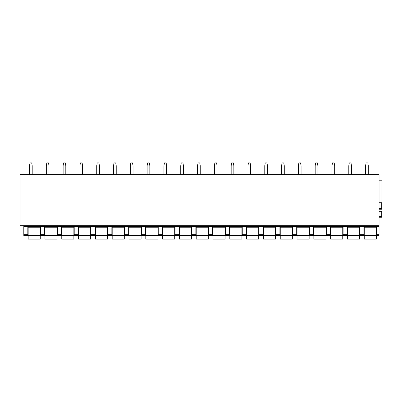 <?xml version="1.0" encoding="UTF-8"?>
<svg xmlns="http://www.w3.org/2000/svg" width="402" height="402" viewBox="0 0 402 402"><rect width="100%" height="100%" fill="white"/><g stroke="black" fill="none" stroke-linecap="round" stroke-linejoin="round"><path stroke-width="0.6" d="M381.9 202.779L379.041 202.779L381.9 202.779L381.9 180.161L379.041 180.161M379.041 225.703L20.1 225.703L20.1 174.619L379.041 174.619L379.041 234.647L376.689 234.647L376.689 225.703M376.689 234.647L376.689 235.451L379.041 235.451L379.041 234.647M381.734 202.779L381.734 209.236L379.041 209.236M381.734 217.231L379.041 217.231L381.734 217.231L381.734 216.562L379.041 216.562M381.734 211.085L379.041 211.085L381.734 211.085L381.734 216.562M363.921 225.703L363.921 235.451L359.885 235.451L359.885 234.647L363.921 234.647M363.921 226.507L359.885 226.507L359.885 234.647M359.885 226.507L359.885 225.703M347.117 225.703L347.117 234.647L343.082 234.647L343.082 235.451L347.117 235.451L347.117 234.647M343.082 225.703L343.082 234.647M330.308 225.703L330.308 234.647L326.278 234.647L326.278 235.451L330.308 235.451L330.308 234.647M330.308 226.507L326.278 226.507L326.278 234.647M326.278 226.507L326.278 225.703M313.505 225.703L313.505 234.647L309.475 234.647L309.475 235.451L313.505 235.451L313.505 234.647M313.505 226.507L309.475 226.507L309.475 234.647M309.475 226.507L309.475 225.703M296.701 225.703L296.701 234.647L292.666 234.647L292.666 235.451L296.701 235.451L296.701 234.647M296.701 226.507L292.666 226.507L292.666 234.647M292.666 226.507L292.666 225.703M279.898 225.703L279.898 234.647L275.862 234.647L275.862 235.451L279.898 235.451L279.898 234.647M279.898 226.507L275.862 226.507L275.862 234.647M275.862 226.507L275.862 225.703M263.094 225.703L263.094 234.647L259.059 234.647L259.059 235.451L263.094 235.451L263.094 234.647M263.094 226.507L259.059 226.507L259.059 234.647M259.059 226.507L259.059 225.703M246.29 225.703L246.29 234.647L242.255 234.647L242.255 235.451L246.29 235.451L246.29 234.647M246.29 226.507L242.255 226.507L242.255 234.647M242.255 226.507L242.255 225.703M229.482 225.703L229.482 234.647L225.452 234.647L225.452 235.451L229.482 235.451L229.482 234.647M229.482 226.507L225.452 226.507L225.452 234.647M225.452 226.507L225.452 225.703M212.678 225.703L212.678 234.647L208.648 234.647L208.648 235.451L212.678 235.451L212.678 234.647M212.678 226.507L208.648 226.507L208.648 234.647M208.648 226.507L208.648 225.703M195.874 225.703L195.874 234.647L191.839 234.647L191.839 235.451L195.874 235.451L195.874 234.647M195.874 226.507L191.839 226.507L191.839 234.647M191.839 226.507L191.839 225.703M179.071 225.703L179.071 234.647L175.036 234.647L175.036 235.451L179.071 235.451L179.071 234.647M179.071 226.507L175.036 226.507L175.036 234.647M175.036 226.507L175.036 225.703M162.267 225.703L162.267 234.647L158.232 234.647L158.232 235.451L162.267 235.451L162.267 234.647M162.267 226.507L158.232 226.507L158.232 234.647M158.232 226.507L158.232 225.703M145.464 225.703L145.464 234.647L141.429 234.647L141.429 235.451L145.464 235.451L145.464 234.647M145.464 226.507L141.429 226.507L141.429 234.647M141.429 226.507L141.429 225.703M128.655 225.703L128.655 234.647L124.625 234.647L124.625 235.451L128.655 235.451L128.655 234.647M128.655 226.507L124.625 226.507L124.625 234.647M124.625 226.507L124.625 225.703M111.851 225.703L111.851 234.647L107.821 234.647L107.821 235.451L111.851 235.451L111.851 234.647M111.851 226.507L107.821 226.507L107.821 234.647M107.821 226.507L107.821 225.703M95.048 225.703L95.048 234.647L91.013 234.647L91.013 235.451L95.048 235.451L95.048 234.647M95.048 226.507L91.013 226.507L91.013 234.647M91.013 226.507L91.013 225.703M78.244 225.703L78.244 234.647L74.209 234.647L74.209 235.451L78.244 235.451L78.244 234.647M78.244 226.507L74.209 226.507L74.209 234.647M74.209 226.507L74.209 225.703M61.441 225.703L61.441 234.647L57.406 234.647L57.406 235.451L61.441 235.451L61.441 234.647M61.441 226.507L57.406 226.507L57.406 234.647M57.406 226.507L57.406 225.703M44.632 225.703L44.632 234.647L40.602 234.647L40.602 235.451L44.632 235.451L44.632 234.647M44.632 226.507L40.602 226.507L40.602 234.647M40.602 226.507L40.602 225.703M27.828 225.703L27.828 234.647L23.798 234.647L23.798 235.451L27.828 235.451L27.828 234.647M27.828 226.507L23.798 226.507L23.798 234.647M23.798 226.507L23.798 225.703M363.921 227.215L376.689 227.215M347.117 227.215L359.885 227.215M330.308 227.215L343.082 227.215M313.505 227.215L326.278 227.215M296.701 227.215L309.475 227.215M279.898 227.215L292.666 227.215M263.094 227.215L275.862 227.215M246.29 227.215L259.059 227.215M229.482 227.215L242.255 227.215M212.678 227.215L225.452 227.215M195.874 227.215L208.648 227.215M179.071 227.215L191.839 227.215M162.267 227.215L175.036 227.215M145.464 227.215L158.232 227.215M128.655 227.215L141.429 227.215M111.851 227.215L124.625 227.215M95.048 227.215L107.821 227.215M78.244 227.215L91.013 227.215M61.441 227.215L74.209 227.215M44.632 227.215L57.406 227.215M27.828 227.215L40.602 227.215M28.165 235.954L40.265 235.954L40.265 239.145L28.165 239.145L28.165 227.215M40.265 227.215L40.265 235.954M44.969 235.954L57.069 235.954L57.069 239.145L44.969 239.145L44.969 227.215M57.069 227.215L57.069 235.954M61.777 235.954L73.873 235.954L73.873 239.145L61.777 239.145L61.777 227.215M73.873 227.215L73.873 235.954M78.581 235.954L90.681 235.954L90.681 239.145L78.581 239.145L78.581 227.215M90.681 227.215L90.681 235.954M95.385 235.954L107.485 235.954L107.485 239.145L95.385 239.145L95.385 227.215M107.485 227.215L107.485 235.954M112.188 235.954L124.288 235.954L124.288 239.145L112.188 239.145L112.188 227.215M124.288 227.215L124.288 235.954M128.992 235.954L141.092 235.954L141.092 239.145L128.992 239.145L128.992 227.215M141.092 227.215L141.092 235.954M145.795 235.954L157.896 235.954L157.896 239.145L145.795 239.145L145.795 227.215M157.896 227.215L157.896 235.954M162.604 235.954L174.699 235.954L174.699 239.145L162.604 239.145L162.604 227.215M174.699 227.215L174.699 235.954M179.408 235.954L191.508 235.954L191.508 239.145L179.408 239.145L179.408 227.215M191.508 227.215L191.508 235.954M196.211 235.954L208.311 235.954L208.311 239.145L196.211 239.145L196.211 227.215M208.311 227.215L208.311 235.954M213.015 235.954L225.115 235.954L225.115 239.145L213.015 239.145L213.015 227.215M225.115 227.215L225.115 235.954M229.818 235.954L241.919 235.954L241.919 239.145L229.818 239.145L229.818 227.215M241.919 227.215L241.919 235.954M246.622 235.954L258.722 235.954L258.722 239.145L246.622 239.145L246.622 227.215M258.722 227.215L258.722 235.954M263.431 235.954L275.526 235.954L275.526 239.145L263.431 239.145L263.431 227.215M275.526 227.215L275.526 235.954M280.234 235.954L292.334 235.954L292.334 239.145L280.234 239.145L280.234 227.215M292.334 227.215L292.334 235.954M297.038 235.954L309.138 235.954L309.138 239.145L297.038 239.145L297.038 227.215M309.138 227.215L309.138 235.954M313.841 235.954L325.942 235.954L325.942 239.145L313.841 239.145L313.841 227.215M325.942 227.215L325.942 235.954M330.645 235.954L342.745 235.954L342.745 239.145L330.645 239.145L330.645 227.215M342.745 227.215L342.745 235.954M347.449 235.954L359.549 235.954L359.549 239.145L347.449 239.145L347.449 227.215M359.549 227.215L359.549 235.954M364.257 235.954L376.352 235.954L376.352 239.145L364.257 239.145L364.257 227.215M376.352 227.215L376.352 235.954M365.599 174.619L365.599 165.709L366.101 162.855L367.785 162.855L368.287 165.709L368.287 174.619M348.795 174.619L348.795 165.709L349.298 162.855L350.981 162.855L351.484 165.709L351.484 174.619M331.992 174.619L331.992 165.709L332.494 162.855L334.178 162.855L334.68 165.709L334.68 174.619M315.188 174.619L315.188 165.709L315.691 162.855L317.369 162.855L317.876 165.709L317.876 174.619M298.379 174.619L298.379 165.709L298.887 162.855L300.565 162.855L301.073 165.709L301.073 174.619M281.576 174.619L281.576 165.709L282.083 162.855L283.762 162.855L284.264 165.709L284.264 174.619M264.772 174.619L264.772 165.709L265.275 162.855L266.958 162.855L267.461 165.709L267.461 174.619M247.969 174.619L247.969 165.709L248.471 162.855L250.155 162.855L250.657 165.709L250.657 174.619M231.165 174.619L231.165 165.709L231.668 162.855L233.351 162.855L233.853 165.709L233.853 174.619M214.361 174.619L214.361 165.709L214.864 162.855L216.542 162.855L217.05 165.709L217.05 174.619M197.553 174.619L197.553 165.709L198.06 162.855L199.739 162.855L200.246 165.709L200.246 174.619M180.749 174.619L180.749 165.709L181.257 162.855L182.935 162.855L183.438 165.709L183.438 174.619M163.946 174.619L163.946 165.709L164.448 162.855L166.132 162.855L166.634 165.709L166.634 174.619M147.142 174.619L147.142 165.709L147.645 162.855L149.328 162.855L149.83 165.709L149.83 174.619M130.338 174.619L130.338 165.709L130.841 162.855L132.524 162.855L133.027 165.709L133.027 174.619M113.535 174.619L113.535 165.709L114.037 162.855L115.716 162.855L116.223 165.709L116.223 174.619M96.726 174.619L96.726 165.709L97.234 162.855L98.912 162.855L99.415 165.709L99.415 174.619M79.923 174.619L79.923 165.709L80.43 162.855L82.108 162.855L82.611 165.709L82.611 174.619M63.119 174.619L63.119 165.709L63.622 162.855L65.305 162.855L65.807 165.709L65.807 174.619M46.315 174.619L46.315 165.709L46.818 162.855L48.501 162.855L49.004 165.709L49.004 174.619M29.512 174.619L29.512 165.709L30.014 162.855L31.693 162.855L32.2 165.709L32.2 174.619M379.041 180.835L381.9 180.835M379.041 202.111L381.9 202.111M379.041 226.507L376.689 226.507M381.734 208.563L379.041 208.563M381.734 211.753L379.041 211.753M376.689 226.713L363.921 226.713M40.602 226.713L27.828 226.713M57.406 226.713L44.632 226.713M74.209 226.713L61.441 226.713M91.013 226.713L78.244 226.713M107.821 226.713L95.048 226.713M124.625 226.713L111.851 226.713M141.429 226.713L128.655 226.713M158.232 226.713L145.464 226.713M175.036 226.713L162.267 226.713M191.839 226.713L179.071 226.713M208.648 226.713L195.874 226.713M225.452 226.713L212.678 226.713M242.255 226.713L229.482 226.713M259.059 226.713L246.29 226.713M275.862 226.713L263.094 226.713M292.666 226.713L279.898 226.713M309.475 226.713L296.701 226.713M326.278 226.713L313.505 226.713M343.082 226.713L330.308 226.713M347.117 226.507L343.082 226.507M359.885 226.713L347.117 226.713M40.265 235.451L28.165 235.451M57.069 235.451L44.969 235.451M73.873 235.451L61.777 235.451M90.681 235.451L78.581 235.451M107.485 235.451L95.385 235.451M124.288 235.451L112.188 235.451M141.092 235.451L128.992 235.451M157.896 235.451L145.795 235.451M174.699 235.451L162.604 235.451M191.508 235.451L179.408 235.451M208.311 235.451L196.211 235.451M225.115 235.451L213.015 235.451M241.919 235.451L229.818 235.451M258.722 235.451L246.622 235.451M275.526 235.451L263.431 235.451M292.334 235.451L280.234 235.451M309.138 235.451L297.038 235.451M325.942 235.451L313.841 235.451M342.745 235.451L330.645 235.451M359.549 235.451L347.449 235.451M376.352 235.451L364.257 235.451"/></g></svg>
